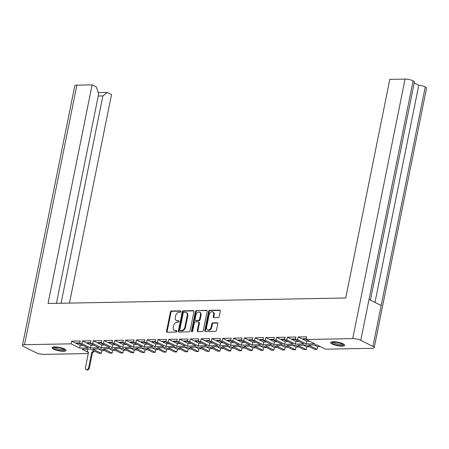 <?xml version="1.0" encoding="UTF-8"?>
<svg xmlns="http://www.w3.org/2000/svg" width="449" height="449" viewBox="0 0 449 449"><rect width="100%" height="100%" fill="white"/><g stroke="black" fill="none" stroke-linecap="round" stroke-linejoin="round"><path stroke-width="0.67" d="M180.919 311.584A0.78 0.561 -63.5 0 0 180.476 310.848L171.467 311.017A1.117 0.803 -63.5 0 0 170.401 312.094L166.551 331.199A1.117 0.803 -63.5 0 0 166.899 332.187A1.117 0.803 -63.5 0 0 167.185 332.249L176.199 332.08A0.78 0.561 -63.5 0 0 176.496 330.593L175.329 330.616A3.575 2.571 -63.5 0 1 174.42 330.419A3.575 2.571 -63.5 0 1 173.303 327.27L173.623 325.677A3.575 2.571 -63.5 0 1 177.024 322.23L178.186 322.208A0.78 0.561 -63.5 0 0 178.489 320.721L177.321 320.743A3.575 2.571 -63.5 0 1 176.412 320.547A3.575 2.571 -63.5 0 1 175.29 317.398L175.615 315.804A3.575 2.571 -63.5 0 1 179.011 312.358L180.178 312.336A0.78 0.561 -63.5 0 0 180.919 311.584M333.231 341.728A7.1 1.734 -168.6 0 0 330.683 342.525A7.1 1.734 -168.6 0 0 334.505 344.916A7.1 1.734 -168.6 0 0 342.054 346.134A7.1 1.734 -168.6 0 0 344.602 345.332A7.1 1.734 -168.6 0 0 340.78 342.946A7.1 1.734 -168.6 0 0 333.231 341.728M54.615 346.875A7.1 1.734 -168.6 0 0 52.067 347.672A7.1 1.734 -168.6 0 0 55.889 350.063A7.1 1.734 -168.6 0 0 63.438 351.281A7.1 1.734 -168.6 0 0 65.986 350.478A7.1 1.734 -168.6 0 0 62.164 348.093A7.1 1.734 -168.6 0 0 54.615 346.875M213.898 317.69L218.18 317.611A1.117 0.803 -63.5 0 0 219.241 316.534L220.324 311.174A1.117 0.803 -63.5 0 0 219.971 310.192A1.117 0.803 -63.5 0 0 219.69 310.124L209.677 310.31A1.117 0.803 -63.5 0 0 208.617 311.387L204.766 330.498A1.117 0.803 -63.5 0 0 205.114 331.48A1.117 0.803 -63.5 0 0 205.401 331.542L215.408 331.356A1.117 0.803 -63.5 0 0 216.469 330.279L217.776 323.802A1.117 0.803 -63.5 0 0 217.428 322.82A1.117 0.803 -63.5 0 0 217.142 322.758L212.86 322.837A1.117 0.803 -63.5 0 0 211.793 323.914L211.148 327.125A2.986 2.15 -63.5 0 1 207.545 329.841A2.986 2.15 -63.5 0 1 206.607 327.209L209.144 314.631A2.986 2.15 -63.5 0 1 212.747 311.915A2.986 2.15 -63.5 0 1 213.685 314.547L213.264 316.646A1.117 0.803 -63.5 0 0 213.612 317.628A1.117 0.803 -63.5 0 0 213.898 317.69M306.128 339.489L352.723 338.63L405.06 79.086L389.811 79.366L345.73 297.99L48.037 303.49L92.118 84.867L76.874 85.147L24.538 344.692L71.138 343.833L71.677 341.15L80.18 340.993L79.641 343.676L81.92 343.631L82.464 340.948L90.967 340.791L90.423 343.474L92.707 343.434L93.246 340.752L101.749 340.595L101.21 343.277L103.495 343.232L104.033 340.55L112.536 340.393L111.997 343.075L114.276 343.036L114.821 340.353L123.323 340.196L122.779 342.879L125.063 342.834L125.602 340.151L134.105 339.994L133.566 342.677L135.845 342.638L136.389 339.955L144.892 339.798L144.353 342.48L146.632 342.435L147.171 339.753L155.68 339.596L155.135 342.278L157.419 342.239L157.958 339.556L166.461 339.399L165.922 342.082L168.201 342.037L168.745 339.354L177.248 339.197L176.704 341.88L178.988 341.841L179.527 339.158L188.03 339.001L187.491 341.683L189.775 341.638L190.314 338.956L198.817 338.799L198.278 341.481L200.557 341.442L201.101 338.759L209.604 338.602L209.06 341.285L211.344 341.24L211.883 338.557L220.386 338.4L219.847 341.083L222.126 341.044L222.67 338.361L231.173 338.204L230.634 340.886L232.913 340.842L233.452 338.159L241.96 338.002L241.416 340.684L243.7 340.645L244.239 337.962L252.742 337.805L252.203 340.488L254.482 340.443L255.026 337.76L263.529 337.603L262.985 340.286L265.269 340.247L265.808 337.564L274.311 337.407L273.772 340.089L276.056 340.045L276.595 337.362L285.098 337.205L284.559 339.887L286.838 339.848L287.382 337.165L295.885 337.008L295.341 339.691L297.625 339.646L298.164 336.963L306.667 336.806L306.128 339.489L314.698 343.766L306.196 343.923L297.625 339.646M190.09 330.767L193.94 311.662A1.117 0.803 -63.5 0 0 193.592 310.674A1.117 0.803 -63.5 0 0 193.306 310.613L183.299 310.798A1.117 0.803 -63.5 0 0 182.238 311.875L178.382 330.98A1.117 0.803 -63.5 0 0 178.73 331.968A1.117 0.803 -63.5 0 0 179.016 332.03L189.029 331.845A1.117 0.803 -63.5 0 0 190.09 330.767M196.488 310.556A1.117 0.803 -63.5 0 0 195.427 311.634L191.51 331.059A0.78 0.561 -63.5 0 0 192.7 331.036L194.322 322.966A1.117 0.803 -63.5 0 1 195.388 321.894L198.228 321.838A1.117 0.803 -63.5 0 1 198.514 321.899A1.117 0.803 -63.5 0 1 198.862 322.887L197.302 330.632A1.117 0.803 -63.5 0 0 197.65 331.615A1.117 0.803 -63.5 0 0 197.936 331.682L202.218 331.598A1.117 0.803 -63.5 0 0 203.279 330.526L207.135 311.415A1.117 0.803 -63.5 0 0 206.781 310.433A1.117 0.803 -63.5 0 0 206.501 310.371L196.488 310.556L207.023 310.652M306.196 343.923L306.734 341.246L298.164 336.963M306.201 339.13L303.777 339.175L302.923 338.754L306.291 338.686M309.535 341.189L306.734 341.246M286.838 339.848L295.408 344.125L303.911 343.968L295.341 339.691M295.408 344.125L295.947 341.442L287.382 337.165M295.414 339.332L292.989 339.371L292.142 338.95L295.504 338.888M298.753 341.392L295.947 341.442M276.056 340.045L284.621 344.321L293.13 344.164L284.559 339.887M284.621 344.321L285.166 341.644L276.595 337.362M284.632 339.528L282.202 339.573L281.355 339.152L284.717 339.085M287.966 341.588L285.166 341.644M265.269 340.247L273.839 344.523L282.342 344.366L273.772 340.089M273.839 344.523L274.378 341.841L265.808 337.564M273.845 339.73L271.421 339.77L270.573 339.349L273.935 339.287M277.179 341.79L274.378 341.841M254.482 340.443L263.052 344.72L271.555 344.563L262.985 340.286M263.052 344.72L263.597 342.043L255.026 337.76M263.058 339.927L260.633 339.972L259.786 339.551L263.148 339.483M266.397 341.986L263.597 342.043M243.7 340.645L252.271 344.922L260.774 344.765L252.203 340.488M252.271 344.922L252.809 342.239L244.239 337.962M252.276 340.129L249.846 340.168L248.999 339.747L252.366 339.685M255.61 342.189L252.809 342.239M232.913 340.842L241.483 345.118L249.986 344.961L241.416 340.684M241.483 345.118L242.022 342.441L233.452 338.159M241.489 340.325L239.064 340.37L238.217 339.949L241.579 339.882M244.828 342.385L242.022 342.441M222.126 341.044L230.696 345.32L239.199 345.163L230.634 340.886M230.696 345.32L231.241 342.638L222.67 338.361M230.702 340.527L228.277 340.566L227.43 340.146L230.792 340.084M234.041 342.587L231.241 342.638M211.344 341.24L219.915 345.517L228.418 345.36L219.847 341.083M219.915 345.517L220.453 342.84L211.883 338.557M219.92 340.724L217.496 340.769L216.643 340.348L220.01 340.28M223.254 342.783L220.453 342.84M200.557 341.442L209.127 345.719L217.63 345.562L209.06 341.285M209.127 345.719L209.666 343.036L201.101 338.759M209.133 340.926L206.708 340.965L205.861 340.544L209.223 340.482M212.472 342.985L209.666 343.036M189.775 341.638L198.34 345.915L206.849 345.758L198.278 341.481M198.34 345.915L198.885 343.238L190.314 338.956M198.351 341.122L195.921 341.167L195.074 340.746L198.436 340.679M201.685 343.182L198.885 343.238M178.988 341.841L187.559 346.117L196.061 345.96L187.491 341.683M187.559 346.117L188.097 343.434L179.527 339.158M187.564 341.324L185.14 341.363L184.292 340.943L187.654 340.881M190.898 343.384L188.097 343.434M168.201 342.037L176.771 346.314L185.274 346.157L176.704 341.88M176.771 346.314L177.316 343.637L168.745 339.354M176.777 341.521L174.352 341.566L173.505 341.145L176.867 341.077M180.116 343.58L177.316 343.637M157.419 342.239L165.99 346.516L174.493 346.359L165.922 342.082M165.99 346.516L166.528 343.833L157.958 339.556M165.995 341.723L163.571 341.762L162.718 341.341L166.085 341.279M169.329 343.782L166.528 343.833M146.632 342.435L155.202 346.712L163.705 346.555L155.135 342.278M155.202 346.712L155.741 344.035L147.171 339.753M155.208 341.919L152.783 341.964L151.936 341.543L155.298 341.476M158.548 343.979L155.741 344.035M135.845 342.638L144.415 346.914L152.924 346.757L144.353 342.48M144.415 346.914L144.96 344.231L136.389 339.955M144.426 342.121L141.996 342.16L141.149 341.74L144.511 341.678M147.76 344.181L144.96 344.231M125.063 342.834L133.634 347.111L142.137 346.954L133.566 342.677M133.634 347.111L134.172 344.434L125.602 340.151M133.639 342.318L131.215 342.363L130.362 341.942L133.729 341.874M136.973 344.377L134.172 344.434M114.276 343.036L122.846 347.313L131.349 347.156L122.779 342.879M122.846 347.313L123.391 344.63L114.821 340.353M122.852 342.52L120.427 342.559L119.58 342.138L122.942 342.076M126.191 344.579L123.391 344.63M103.495 343.232L112.065 347.509L120.568 347.352L111.997 343.075M112.065 347.509L112.604 344.832L104.033 340.55M112.07 342.716L109.64 342.761L108.793 342.34L112.155 342.273M115.404 344.776L112.604 344.832M92.707 343.434L101.278 347.711L109.781 347.554L101.21 343.277M101.278 347.711L101.816 345.028L93.246 340.752M101.283 342.918L98.859 342.957L98.011 342.536L101.373 342.475M104.617 344.978L101.816 345.028M81.92 343.631L90.49 347.908L98.993 347.751L90.423 343.474M90.49 347.908L91.035 345.23L82.464 340.948M90.496 343.115L88.071 343.159L87.224 342.739L90.586 342.671M93.835 345.174L91.035 345.23M71.138 343.833L79.709 348.11L88.212 347.953L79.641 343.676M79.709 348.11L80.248 345.427L71.677 341.15M79.714 343.317L77.29 343.356L76.437 342.935L79.804 342.873M83.048 345.376L80.248 345.427M405.06 79.086A5.826 1.426 11.4 0 1 413.102 80.814L413.114 80.82A5.826 1.426 11.4 0 1 414.399 82.049L370.425 300.134M374.977 302.407L418.771 85.215L414.219 82.947M418.771 85.215A5.826 1.426 11.4 0 1 425.254 86.876L425.265 86.882A5.826 1.426 11.4 0 1 426.55 88.116L374.219 347.661A5.826 1.426 -168.6 0 0 372.934 346.426L425.265 86.882L381.173 305.5L369.033 299.438L413.114 80.82L360.772 340.353L372.934 346.426M92.118 84.867L96.333 86.971L98.679 93.858L56.439 303.333M98.258 92.617L107.305 92.449L111.52 94.554L69.472 303.092M107.305 92.449L102.866 95.946L61.064 303.249M24.538 344.692A5.826 1.426 -168.6 0 0 22.45 345.348L74.781 85.804A5.826 1.426 11.4 0 1 76.874 85.147M88.537 352.516L81.971 349.238L90.474 349.081L99.044 353.357L101.322 353.318L92.752 349.041L101.261 348.884L109.831 353.161L112.11 353.116L103.539 348.839L112.042 348.682L120.613 352.959L122.897 352.92L114.327 348.643L122.83 348.486L131.4 352.762L133.679 352.718L125.108 348.441L133.611 348.284L142.181 352.56L144.466 352.521L135.895 348.244L144.398 348.087L152.969 352.364L155.247 352.319L146.683 348.042L155.186 347.885L163.756 352.162L166.035 352.123L157.464 347.846L165.967 347.689L174.538 351.965L176.822 351.921L168.252 347.644L176.754 347.487L185.325 351.763L187.603 351.724L179.033 347.447L187.542 347.29L196.106 351.567L198.391 351.522L189.82 347.245L198.323 347.088L206.894 351.365L209.178 351.326L200.608 347.049L209.111 346.892L217.681 351.169L219.959 351.124L211.389 346.847L219.892 346.69L228.462 350.966L230.747 350.927L222.176 346.65L230.679 346.493L239.25 350.77L241.528 350.725L232.964 346.448L241.467 346.291L250.037 350.568L252.316 350.529L243.745 346.252L252.248 346.095L260.818 350.372L263.103 350.327L254.532 346.05L263.035 345.893L271.606 350.169L273.884 350.13L265.314 345.853L273.823 345.696L282.387 349.973L284.672 349.928L276.101 345.651L284.604 345.494L293.175 349.771L295.459 349.732L286.889 345.455L295.391 345.298L303.962 349.575L306.24 349.53L297.67 345.253L306.173 345.096L314.743 349.373L317.028 349.333L308.457 345.056L316.96 344.899L325.531 349.176L372.126 348.317A5.826 1.426 -168.6 0 0 374.219 347.661M360.772 340.353A5.826 1.426 -168.6 0 0 352.723 338.63M22.45 345.348A5.826 1.426 -168.6 0 0 23.735 346.583L35.898 352.65A5.826 1.426 -168.6 0 0 43.94 354.379L88.324 353.559M320.367 346.6L317.566 346.65L317.028 349.333M309.586 346.796L306.785 346.853L306.24 349.53M298.798 346.998L295.998 347.049L295.459 349.732M288.011 347.195L285.21 347.251L284.672 349.928M277.229 347.397L274.429 347.447L273.884 350.13M266.442 347.593L263.642 347.649L263.103 350.327M255.661 347.795L252.854 347.846L252.316 350.529M244.873 347.992L242.073 348.048L241.528 350.725M234.086 348.194L231.286 348.244L230.747 350.927M223.305 348.39L220.504 348.446L219.959 351.124M212.517 348.592L209.717 348.643L209.178 351.326M201.736 348.789L198.929 348.845L198.391 351.522M190.948 348.991L188.148 349.041L187.603 351.724M180.161 349.187L177.361 349.243L176.822 351.921M169.38 349.389L166.573 349.44L166.035 352.123M158.592 349.586L155.792 349.642L155.247 352.319M147.805 349.788L145.005 349.838L144.466 352.521M137.024 349.984L134.223 350.04L133.679 352.718M126.236 350.186L123.436 350.237L122.897 352.92M115.455 350.383L112.648 350.439L112.11 353.116M104.668 350.585L101.867 350.635L101.322 353.318M77.29 343.356L77.374 342.918M88.071 343.159L88.161 342.716M98.859 342.957L98.948 342.52M109.64 342.761L109.73 342.318M120.427 342.559L120.517 342.121M131.215 342.363L131.304 341.919M141.996 342.16L142.086 341.723M152.783 341.964L152.873 341.521M163.571 341.762L163.655 341.324M174.352 341.566L174.442 341.122M185.14 341.363L185.229 340.926M195.921 341.167L196.011 340.724M206.708 340.965L206.798 340.527M217.496 340.769L217.58 340.325M228.277 340.566L228.367 340.129M239.064 340.37L239.154 339.927M249.846 340.168L249.936 339.73M260.633 339.972L260.723 339.528M271.421 339.77L271.51 339.332M282.202 339.573L282.292 339.13M292.989 339.371L293.079 338.933M303.777 339.175L303.861 338.731M101.867 350.635L98.454 348.935M112.648 350.439L109.242 348.733M123.436 350.237L120.029 348.536M134.223 350.04L130.811 348.334M145.005 349.838L141.598 348.138M155.792 349.642L152.379 347.936M166.573 349.44L163.167 347.739M177.361 349.243L173.954 347.537M188.148 349.041L184.735 347.341M198.929 348.845L195.523 347.139M209.717 348.643L206.31 346.942M220.504 348.446L217.092 346.74M231.286 348.244L227.879 346.544M242.073 348.048L238.66 346.342M252.854 347.846L249.448 346.145M263.642 347.649L260.235 345.943M274.429 347.447L271.016 345.747M285.21 347.251L281.804 345.545M295.998 347.049L292.591 345.348M306.785 346.853L303.372 345.146M317.566 346.65L314.16 344.95M102.866 95.946L98.241 96.03M176.412 320.547L176.973 320.827A3.575 2.571 -63.5 0 0 177.888 321.029L177.321 320.743M178.898 321.007L177.888 321.029M174.42 330.419L174.987 330.7A3.575 2.571 -63.5 0 0 175.896 330.896L175.329 330.616M176.912 330.879L175.896 330.896M180.891 311.135L172.029 311.297A1.117 0.803 -63.5 0 0 170.968 312.375L167.118 331.485A1.117 0.803 -63.5 0 0 167.224 332.249M193.833 310.899L183.866 311.084A1.117 0.803 -63.5 0 0 182.799 312.156L178.949 331.267A1.117 0.803 -63.5 0 0 179.056 332.03M183.933 312.268A0.78 0.561 -63.5 0 0 183.186 313.02L179.808 329.796A0.78 0.561 -63.5 0 0 180.251 330.526L181.48 330.503A3.575 2.571 -63.5 0 0 184.881 327.057L187.194 315.591A3.575 2.571 -63.5 0 0 186.071 312.442A3.575 2.571 -63.5 0 0 185.162 312.246L183.933 312.268M180.464 330.632A0.78 0.561 -63.5 0 0 180.818 330.806L180.251 330.526M186.071 312.442L186.638 312.729A3.575 2.571 -63.5 0 1 187.755 315.871L185.443 327.338A3.575 2.571 -63.5 0 1 182.047 330.784L180.818 330.806M198.514 321.899L199.081 322.186A1.117 0.803 -63.5 0 1 199.429 323.168L197.863 330.919A1.117 0.803 -63.5 0 0 197.975 331.676M197.055 310.837A1.117 0.803 -63.5 0 0 195.994 311.915L192.077 331.34A0.78 0.561 -63.5 0 0 192.099 331.766M200.484 314.844A2.986 2.15 -63.5 0 0 199.547 312.212A2.986 2.15 -63.5 0 0 195.944 314.929L195.051 319.357A1.117 0.803 -63.5 0 0 195.399 320.345A1.117 0.803 -63.5 0 0 195.685 320.406L198.525 320.35A1.117 0.803 -63.5 0 0 199.592 319.278L200.484 314.844L201.051 315.125A2.986 2.15 -63.5 0 0 200.114 312.493L199.547 312.212M195.399 320.345L195.966 320.625A1.117 0.803 -63.5 0 0 196.252 320.687L195.685 320.406M201.051 315.125L200.153 319.559A1.117 0.803 -63.5 0 1 199.092 320.637L196.252 320.687M212.747 311.915L213.314 312.201A2.986 2.15 -63.5 0 1 214.252 314.828L213.825 316.927A1.117 0.803 -63.5 0 0 213.937 317.69M207.545 329.841L208.112 330.122A2.986 2.15 -63.5 0 0 211.715 327.411L211.148 327.125M217.67 323.044L213.421 323.117A1.117 0.803 -63.5 0 0 212.36 324.195L211.715 327.411M220.218 310.411L210.244 310.596A1.117 0.803 -63.5 0 0 209.183 311.673L205.328 330.778A1.117 0.803 -63.5 0 0 205.44 331.542M94.284 350.983A1.818 1.308 116.5 0 1 92.634 352.437L91.899 352.072A1.818 1.308 -63.5 0 0 93.549 350.618M87.74 349.131L87.476 350.428A1.818 1.308 -63.5 0 0 88.049 352.033A1.818 1.308 -63.5 0 0 88.509 352.134L85.473 367.703A2.093 1.504 -63.5 0 0 86.129 369.544A2.093 1.504 -63.5 0 0 88.655 367.647L91.792 352.072M92.528 352.437L89.39 368.012A2.093 1.504 116.5 0 1 86.865 369.914L86.129 369.544M55.631 347.38A5.467 1.336 -168.6 0 0 53.908 347.7A5.467 1.336 -168.6 0 0 56.024 349.636A5.467 1.336 -168.6 0 0 62.422 350.77A5.467 1.336 -168.6 0 0 64.274 349.793A5.467 1.336 -168.6 0 0 55.631 347.38M54.845 347.436A4.479 1.094 -168.6 0 0 57.551 348.856A4.479 1.094 -168.6 0 0 62.001 349.53A4.479 1.094 -168.6 0 0 63.517 349.182M54.756 346.942A6.87 1.678 11.4 0 1 62.063 348.121A6.87 1.678 11.4 0 1 65.762 350.433A6.87 1.678 11.4 0 1 63.298 351.208A6.87 1.678 11.4 0 1 55.99 350.029A6.87 1.678 11.4 0 1 52.292 347.717A6.87 1.678 11.4 0 1 54.756 346.942M334.247 342.233A5.467 1.336 -168.6 0 0 332.524 342.553A5.467 1.336 -168.6 0 0 334.64 344.49A5.467 1.336 -168.6 0 0 341.038 345.623A5.467 1.336 -168.6 0 0 342.89 344.647A5.467 1.336 -168.6 0 0 334.247 342.233M333.461 342.29A4.479 1.094 -168.6 0 0 336.166 343.709A4.479 1.094 -168.6 0 0 340.611 344.383A4.479 1.094 -168.6 0 0 342.132 344.035M333.371 341.796A6.87 1.678 11.4 0 1 340.679 342.974A6.87 1.678 11.4 0 1 344.377 345.287A6.87 1.678 11.4 0 1 341.914 346.061A6.87 1.678 11.4 0 1 334.606 344.883A6.87 1.678 11.4 0 1 330.907 342.57A6.87 1.678 11.4 0 1 333.371 341.796M180.829 311.028L180.476 310.848M176.85 330.773L176.496 330.593M178.842 320.9L178.489 320.721M167.118 331.485L166.551 331.199M170.968 312.375L170.401 312.094M172.029 311.297L171.467 311.017M178.949 331.267L178.382 330.98M182.799 312.156L182.238 311.875M183.866 311.084L183.299 310.798M193.811 310.865L193.306 310.613M182.047 330.784L181.48 330.503M185.443 327.338L184.881 327.057M187.755 315.871L187.194 315.591M207.006 310.624L206.501 310.371M197.863 330.919L197.302 330.632M199.429 323.168L198.862 322.887M192.077 331.34L191.51 331.059M195.994 311.915L195.427 311.634M199.092 320.637L198.525 320.35M200.153 319.559L199.592 319.278M213.825 316.927L213.264 316.646M214.252 314.828L213.685 314.547M212.36 324.195L211.793 323.914M213.421 323.117L212.86 322.837M217.647 323.011L217.142 322.758M205.328 330.778L204.766 330.498M209.183 311.673L208.617 311.387M210.244 310.596L209.677 310.31M220.195 310.377L219.69 310.124M92.634 352.437L91.899 352.072M89.39 368.012L88.655 367.647M180.616 330.761L180.049 330.481M88.582 352.297L88.049 352.033M65.846 350.007L65.762 350.433M52.376 347.29L52.292 347.717M344.462 344.86L344.377 345.287M330.992 342.144L330.907 342.57"/></g></svg>
